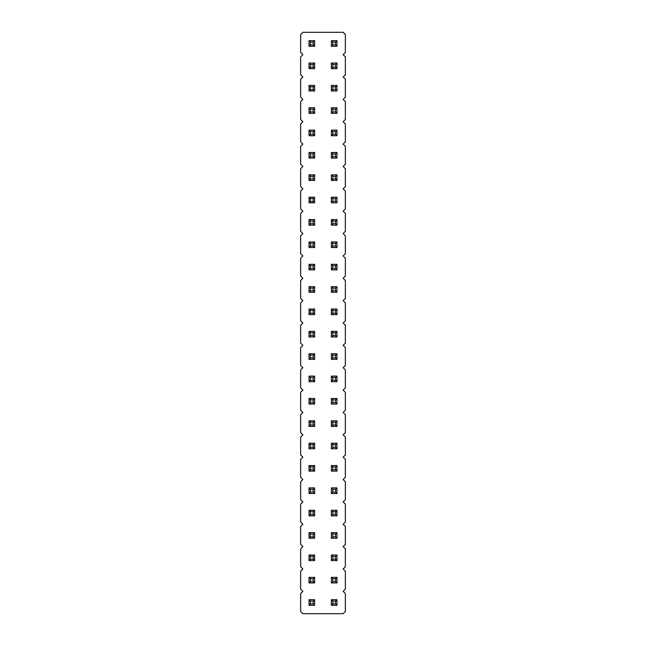 <?xml version="1.0" encoding="UTF-8"?>
<svg xmlns="http://www.w3.org/2000/svg" width="646" height="646" viewBox="0 0 646 646"><rect width="100%" height="100%" fill="white"/><g stroke="black" fill="none" stroke-linecap="round" stroke-linejoin="round"><path stroke-width="0.97" d="M302.877 32.3L300.64 34.537L300.64 52.423L302.877 54.66L300.64 56.896L300.64 74.791L302.877 77.019L300.64 79.256L300.64 97.15L302.877 99.387L300.64 101.624L300.64 119.51L302.877 121.747L300.64 123.984L300.64 141.87L302.877 144.106L300.64 146.343L300.64 164.229L302.877 166.466L300.64 168.703L300.64 186.597L302.877 188.834L300.64 191.071L300.64 208.957L302.877 211.194L300.64 213.43L300.64 231.316L302.877 233.553L300.64 235.79L300.64 253.676L302.877 255.913L300.64 258.15L300.64 276.044L302.877 278.281L300.64 280.509L300.64 298.404L302.877 300.64L300.64 302.877L300.64 320.763L302.877 323L300.64 325.237L300.64 343.123L302.877 345.36L300.64 347.596L300.64 365.491L302.877 367.719L300.64 369.956L300.64 387.85L302.877 390.087L300.64 392.324L300.64 410.21L302.877 412.447L300.64 414.684L300.64 432.57L302.877 434.806L300.64 437.043L300.64 454.929L302.877 457.166L300.64 459.403L300.64 477.297L302.877 479.534L300.64 481.771L300.64 499.657L302.877 501.894L300.64 504.13L300.64 522.016L302.877 524.253L300.64 526.49L300.64 544.376L302.877 546.613L300.64 548.85L300.64 566.744L302.877 568.981L300.64 571.209L300.64 589.104L302.877 591.34L300.64 593.577L300.64 611.463L302.877 613.7L343.123 613.7L345.36 611.463L345.36 593.577L343.123 591.34L345.36 589.104L345.36 571.209L343.123 568.981L345.36 566.744L345.36 548.85L343.123 546.613L345.36 544.376L345.36 526.49L343.123 524.253L345.36 522.016L345.36 504.13L343.123 501.894L345.36 499.657L345.36 481.771L343.123 479.534L345.36 477.297L345.36 459.403L343.123 457.166L345.36 454.929L345.36 437.043L343.123 434.806L345.36 432.57L345.36 414.684L343.123 412.447L345.36 410.21L345.36 392.324L343.123 390.087L345.36 387.85L345.36 369.956L343.123 367.719L345.36 365.491L345.36 347.596L343.123 345.36L345.36 343.123L345.36 325.237L343.123 323L345.36 320.763L345.36 302.877L343.123 300.64L345.36 298.404L345.36 280.509L343.123 278.281L345.36 276.044L345.36 258.15L343.123 255.913L345.36 253.676L345.36 235.79L343.123 233.553L345.36 231.316L345.36 213.43L343.123 211.194L345.36 208.957L345.36 191.071L343.123 188.834L345.36 186.597L345.36 168.703L343.123 166.466L345.36 164.229L345.36 146.343L343.123 144.106L345.36 141.87L345.36 123.984L343.123 121.747L345.36 119.51L345.36 101.624L343.123 99.387L345.36 97.15L345.36 79.256L343.123 77.019L345.36 74.791L345.36 56.896L343.123 54.66L345.36 52.423L345.36 34.537L343.123 32.3L302.877 32.3M336.978 46.278L336.978 40.682L335.581 42.087L335.581 44.881L336.978 46.278L331.382 46.278L331.382 40.682L336.978 40.682M336.978 63.05L331.382 63.05L331.382 68.638L336.978 68.638L336.978 63.05L335.581 64.447L335.581 67.241L336.978 68.638M336.978 113.357L336.978 107.769L335.581 109.166L335.581 111.96L336.978 113.357L331.382 113.357L331.382 107.769L336.978 107.769M331.382 85.409L336.978 85.409L335.581 86.806L332.787 86.806L331.382 85.409L331.382 90.997L336.978 90.997L336.978 85.409M331.382 152.496L336.978 152.496L335.581 153.893L332.787 153.893L331.382 152.496L331.382 158.084L336.978 158.084L336.978 152.496M336.978 130.129L331.382 130.129L331.382 135.725L336.978 135.725L336.978 130.129L335.581 131.526L335.581 134.328L336.978 135.725M336.978 292.25L336.978 286.663L335.581 288.059L335.581 290.853L336.978 292.25L331.382 292.25L331.382 286.663L336.978 286.663M336.978 269.891L336.978 264.303L335.581 265.7L335.581 268.494L336.978 269.891L331.382 269.891L331.382 264.303L336.978 264.303M331.382 219.575L336.978 219.575L335.581 220.972L332.787 220.972L331.382 219.575L331.382 225.171L336.978 225.171L336.978 219.575M336.978 247.531L336.978 241.943L335.581 243.34L335.581 246.134L336.978 247.531L331.382 247.531L331.382 241.943L336.978 241.943M331.382 197.216L336.978 197.216L335.581 198.613L332.787 198.613L331.382 197.216L331.382 202.804L336.978 202.804L336.978 197.216M336.978 180.444L336.978 174.856L335.581 176.253L335.581 179.047L336.978 180.444L331.382 180.444L331.382 174.856L336.978 174.856M336.978 314.618L336.978 309.022L335.581 310.419L335.581 313.213L336.978 314.618L331.382 314.618L331.382 309.022L336.978 309.022M331.382 599.722L336.978 599.722L335.581 601.119L332.787 601.119L331.382 599.722L331.382 605.318L336.978 605.318L336.978 599.722M336.978 582.95L336.978 577.362L335.581 578.759L335.581 581.553L336.978 582.95L331.382 582.95L331.382 577.362L336.978 577.362M336.978 555.003L331.382 555.003L331.382 560.591L336.978 560.591L336.978 555.003L335.581 556.4L335.581 559.194L336.978 560.591M336.978 510.275L331.382 510.275L331.382 515.871L336.978 515.871L336.978 510.275L335.581 511.672L335.581 514.474L336.978 515.871M331.382 532.643L336.978 532.643L335.581 534.04L332.787 534.04L331.382 532.643L331.382 538.231L336.978 538.231L336.978 532.643M336.978 493.504L336.978 487.916L335.581 489.313L335.581 492.107L336.978 493.504L331.382 493.504L331.382 487.916L336.978 487.916M336.978 404.057L336.978 398.469L335.581 399.866L335.581 402.66L336.978 404.057L331.382 404.057L331.382 398.469L336.978 398.469M336.978 426.425L336.978 420.829L335.581 422.226L335.581 425.028L336.978 426.425L331.382 426.425L331.382 420.829L336.978 420.829M336.978 443.196L331.382 443.196L331.382 448.784L336.978 448.784L336.978 443.196L335.581 444.593L335.581 447.387L336.978 448.784M336.978 471.144L336.978 465.556L335.581 466.953L335.581 469.747L336.978 471.144L331.382 471.144L331.382 465.556L336.978 465.556M336.978 336.978L336.978 331.382L335.581 332.787L335.581 335.581L336.978 336.978L331.382 336.978L331.382 331.382L336.978 331.382M336.978 359.337L336.978 353.75L335.581 355.147L335.581 357.941L336.978 359.337L331.382 359.337L331.382 353.75L336.978 353.75M336.978 381.697L336.978 376.109L335.581 377.506L335.581 380.3L336.978 381.697L331.382 381.697L331.382 376.109L336.978 376.109M314.618 471.144L314.618 465.556L313.213 466.953L313.213 469.747L314.618 471.144L309.022 471.144L309.022 465.556L314.618 465.556M314.618 443.196L309.022 443.196L309.022 448.784L314.618 448.784L314.618 443.196L313.213 444.593L313.213 447.387L314.618 448.784M314.618 404.057L314.618 398.469L313.213 399.866L313.213 402.66L314.618 404.057L309.022 404.057L309.022 398.469L314.618 398.469M314.618 426.425L314.618 420.829L313.213 422.226L313.213 425.028L314.618 426.425L309.022 426.425L309.022 420.829L314.618 420.829M309.022 376.109L314.618 376.109L313.213 377.506L310.419 377.506L309.022 376.109L309.022 381.697L314.618 381.697L314.618 376.109M314.618 286.663L309.022 286.663L309.022 292.25L314.618 292.25L314.618 286.663L313.213 288.059L313.213 290.853L314.618 292.25M314.618 309.022L309.022 309.022L309.022 314.618L314.618 314.618L314.618 309.022L313.213 310.419L313.213 313.213L314.618 314.618M314.618 336.978L314.618 331.382L313.213 332.787L313.213 335.581L314.618 336.978L309.022 336.978L309.022 331.382L314.618 331.382M314.618 359.337L314.618 353.75L313.213 355.147L313.213 357.941L314.618 359.337L309.022 359.337L309.022 353.75L314.618 353.75M314.618 264.303L309.022 264.303L309.022 269.891L314.618 269.891L314.618 264.303L313.213 265.7L313.213 268.494L314.618 269.891M314.618 85.409L309.022 85.409L309.022 90.997L314.618 90.997L314.618 85.409L313.213 86.806L313.213 89.6L314.618 90.997M314.618 113.357L314.618 107.769L313.213 109.166L313.213 111.96L314.618 113.357L309.022 113.357L309.022 107.769L314.618 107.769M314.618 135.725L314.618 130.129L313.213 131.526L313.213 134.328L314.618 135.725L309.022 135.725L309.022 130.129L314.618 130.129M314.618 174.856L309.022 174.856L309.022 180.444L314.618 180.444L314.618 174.856L313.213 176.253L313.213 179.047L314.618 180.444M314.618 152.496L309.022 152.496L309.022 158.084L314.618 158.084L314.618 152.496L313.213 153.893L313.213 156.687L314.618 158.084M314.618 247.531L314.618 241.943L313.213 243.34L313.213 246.134L314.618 247.531L309.022 247.531L309.022 241.943L314.618 241.943M314.618 219.575L309.022 219.575L309.022 225.171L314.618 225.171L314.618 219.575L313.213 220.972L313.213 223.774L314.618 225.171M314.618 197.216L309.022 197.216L309.022 202.804L314.618 202.804L314.618 197.216L313.213 198.613L313.213 201.407L314.618 202.804M314.618 560.591L314.618 555.003L313.213 556.4L313.213 559.194L314.618 560.591L309.022 560.591L309.022 555.003L314.618 555.003M314.618 538.231L314.618 532.643L313.213 534.04L313.213 536.834L314.618 538.231L309.022 538.231L309.022 532.643L314.618 532.643M314.618 515.871L314.618 510.275L313.213 511.672L313.213 514.474L314.618 515.871L309.022 515.871L309.022 510.275L314.618 510.275M314.618 493.504L314.618 487.916L313.213 489.313L313.213 492.107L314.618 493.504L309.022 493.504L309.022 487.916L314.618 487.916M314.618 577.362L309.022 577.362L309.022 582.95L314.618 582.95L314.618 577.362L313.213 578.759L313.213 581.553L314.618 582.95M314.618 63.05L309.022 63.05L309.022 68.638L314.618 68.638L314.618 63.05L313.213 64.447L313.213 67.241L314.618 68.638M309.022 599.722L314.618 599.722L313.213 601.119L310.419 601.119L309.022 599.722L309.022 605.318L314.618 605.318L314.618 599.722M309.022 40.682L314.618 40.682L313.213 42.087L310.419 42.087L309.022 40.682L309.022 46.278L314.618 46.278L314.618 40.682M331.382 40.682L332.787 42.087L335.581 42.087M331.382 46.278L332.787 44.881L332.787 42.087M332.787 44.881L335.581 44.881M331.382 68.638L332.787 67.241L335.581 67.241M331.382 63.05L332.787 64.447L335.581 64.447M332.787 67.241L332.787 64.447M331.382 107.769L332.787 109.166L335.581 109.166M331.382 113.357L332.787 111.96L332.787 109.166M332.787 111.96L335.581 111.96M331.382 90.997L332.787 89.6L332.787 86.806M336.978 90.997L335.581 89.6L335.581 86.806M332.787 89.6L335.581 89.6M331.382 158.084L332.787 156.687L332.787 153.893M336.978 158.084L335.581 156.687L335.581 153.893M332.787 156.687L335.581 156.687M331.382 135.725L332.787 134.328L335.581 134.328M331.382 130.129L332.787 131.526L335.581 131.526M332.787 134.328L332.787 131.526M331.382 286.663L332.787 288.059L335.581 288.059M331.382 292.25L332.787 290.853L332.787 288.059M332.787 290.853L335.581 290.853M331.382 264.303L332.787 265.7L335.581 265.7M331.382 269.891L332.787 268.494L332.787 265.7M332.787 268.494L335.581 268.494M331.382 225.171L332.787 223.774L332.787 220.972M336.978 225.171L335.581 223.774L335.581 220.972M332.787 223.774L335.581 223.774M331.382 241.943L332.787 243.34L335.581 243.34M331.382 247.531L332.787 246.134L332.787 243.34M332.787 246.134L335.581 246.134M331.382 202.804L332.787 201.407L332.787 198.613M336.978 202.804L335.581 201.407L335.581 198.613M332.787 201.407L335.581 201.407M331.382 174.856L332.787 176.253L335.581 176.253M331.382 180.444L332.787 179.047L332.787 176.253M332.787 179.047L335.581 179.047M331.382 309.022L332.787 310.419L335.581 310.419M331.382 314.618L332.787 313.213L332.787 310.419M332.787 313.213L335.581 313.213M331.382 605.318L332.787 603.913L332.787 601.119M336.978 605.318L335.581 603.913L335.581 601.119M332.787 603.913L335.581 603.913M331.382 577.362L332.787 578.759L335.581 578.759M331.382 582.95L332.787 581.553L332.787 578.759M332.787 581.553L335.581 581.553M331.382 560.591L332.787 559.194L335.581 559.194M331.382 555.003L332.787 556.4L335.581 556.4M332.787 559.194L332.787 556.4M331.382 515.871L332.787 514.474L335.581 514.474M331.382 510.275L332.787 511.672L335.581 511.672M332.787 514.474L332.787 511.672M331.382 538.231L332.787 536.834L332.787 534.04M336.978 538.231L335.581 536.834L335.581 534.04M332.787 536.834L335.581 536.834M331.382 487.916L332.787 489.313L335.581 489.313M331.382 493.504L332.787 492.107L332.787 489.313M332.787 492.107L335.581 492.107M331.382 398.469L332.787 399.866L335.581 399.866M331.382 404.057L332.787 402.66L332.787 399.866M332.787 402.66L335.581 402.66M331.382 420.829L332.787 422.226L335.581 422.226M331.382 426.425L332.787 425.028L332.787 422.226M332.787 425.028L335.581 425.028M331.382 448.784L332.787 447.387L335.581 447.387M331.382 443.196L332.787 444.593L335.581 444.593M332.787 447.387L332.787 444.593M331.382 465.556L332.787 466.953L335.581 466.953M331.382 471.144L332.787 469.747L332.787 466.953M332.787 469.747L335.581 469.747M331.382 331.382L332.787 332.787L335.581 332.787M331.382 336.978L332.787 335.581L332.787 332.787M332.787 335.581L335.581 335.581M331.382 353.75L332.787 355.147L335.581 355.147M331.382 359.337L332.787 357.941L332.787 355.147M332.787 357.941L335.581 357.941M331.382 376.109L332.787 377.506L335.581 377.506M331.382 381.697L332.787 380.3L332.787 377.506M332.787 380.3L335.581 380.3M309.022 465.556L310.419 466.953L313.213 466.953M309.022 471.144L310.419 469.747L310.419 466.953M310.419 469.747L313.213 469.747M309.022 448.784L310.419 447.387L313.213 447.387M309.022 443.196L310.419 444.593L313.213 444.593M310.419 447.387L310.419 444.593M309.022 398.469L310.419 399.866L313.213 399.866M309.022 404.057L310.419 402.66L310.419 399.866M310.419 402.66L313.213 402.66M309.022 420.829L310.419 422.226L313.213 422.226M309.022 426.425L310.419 425.028L310.419 422.226M310.419 425.028L313.213 425.028M309.022 381.697L310.419 380.3L310.419 377.506M314.618 381.697L313.213 380.3L313.213 377.506M310.419 380.3L313.213 380.3M309.022 292.25L310.419 290.853L313.213 290.853M309.022 286.663L310.419 288.059L313.213 288.059M310.419 290.853L310.419 288.059M309.022 314.618L310.419 313.213L313.213 313.213M309.022 309.022L310.419 310.419L313.213 310.419M310.419 313.213L310.419 310.419M309.022 331.382L310.419 332.787L313.213 332.787M309.022 336.978L310.419 335.581L310.419 332.787M310.419 335.581L313.213 335.581M309.022 353.75L310.419 355.147L313.213 355.147M309.022 359.337L310.419 357.941L310.419 355.147M310.419 357.941L313.213 357.941M309.022 269.891L310.419 268.494L313.213 268.494M309.022 264.303L310.419 265.7L313.213 265.7M310.419 268.494L310.419 265.7M309.022 90.997L310.419 89.6L313.213 89.6M309.022 85.409L310.419 86.806L313.213 86.806M310.419 89.6L310.419 86.806M309.022 107.769L310.419 109.166L313.213 109.166M309.022 113.357L310.419 111.96L310.419 109.166M310.419 111.96L313.213 111.96M309.022 130.129L310.419 131.526L313.213 131.526M309.022 135.725L310.419 134.328L310.419 131.526M310.419 134.328L313.213 134.328M309.022 180.444L310.419 179.047L313.213 179.047M309.022 174.856L310.419 176.253L313.213 176.253M310.419 179.047L310.419 176.253M309.022 158.084L310.419 156.687L313.213 156.687M309.022 152.496L310.419 153.893L313.213 153.893M310.419 156.687L310.419 153.893M309.022 241.943L310.419 243.34L313.213 243.34M309.022 247.531L310.419 246.134L310.419 243.34M310.419 246.134L313.213 246.134M309.022 225.171L310.419 223.774L313.213 223.774M309.022 219.575L310.419 220.972L313.213 220.972M310.419 223.774L310.419 220.972M309.022 202.804L310.419 201.407L313.213 201.407M309.022 197.216L310.419 198.613L313.213 198.613M310.419 201.407L310.419 198.613M309.022 555.003L310.419 556.4L313.213 556.4M309.022 560.591L310.419 559.194L310.419 556.4M310.419 559.194L313.213 559.194M309.022 532.643L310.419 534.04L313.213 534.04M309.022 538.231L310.419 536.834L310.419 534.04M310.419 536.834L313.213 536.834M309.022 510.275L310.419 511.672L313.213 511.672M309.022 515.871L310.419 514.474L310.419 511.672M310.419 514.474L313.213 514.474M309.022 487.916L310.419 489.313L313.213 489.313M309.022 493.504L310.419 492.107L310.419 489.313M310.419 492.107L313.213 492.107M309.022 582.95L310.419 581.553L313.213 581.553M309.022 577.362L310.419 578.759L313.213 578.759M310.419 581.553L310.419 578.759M309.022 68.638L310.419 67.241L313.213 67.241M309.022 63.05L310.419 64.447L313.213 64.447M310.419 67.241L310.419 64.447M309.022 605.318L310.419 603.913L310.419 601.119M314.618 605.318L313.213 603.913L313.213 601.119M310.419 603.913L313.213 603.913M309.022 46.278L310.419 44.881L310.419 42.087M314.618 46.278L313.213 44.881L313.213 42.087M310.419 44.881L313.213 44.881"/></g></svg>
